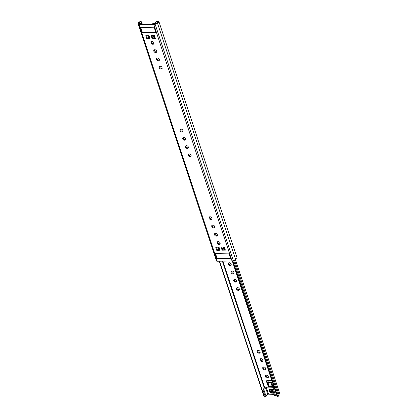 <?xml version="1.0" encoding="UTF-8"?>
<svg xmlns="http://www.w3.org/2000/svg" width="418" height="418" viewBox="0 0 418 418"><rect width="100%" height="100%" fill="white"/><g stroke="black" fill="none" stroke-linecap="round" stroke-linejoin="round"><path stroke-width="0.63" d="M185.66 139.502A1.656 1.223 40.6 0 1 185.205 139.596A1.656 1.223 40.6 0 1 183.737 138.901A1.656 1.223 40.6 0 1 183.283 137.47M183.737 137.37A1.656 1.223 40.6 0 1 185.378 138.285A1.656 1.223 40.6 0 1 185.467 139.873A1.656 1.223 40.6 0 1 184.678 140.218A1.656 1.223 40.6 0 1 183.037 139.304A1.656 1.223 40.6 0 1 182.948 137.715A1.656 1.223 40.6 0 1 183.737 137.37M182.922 131.226A1.656 1.223 40.6 0 1 182.473 131.325A1.656 1.223 40.6 0 1 180.999 130.63A1.656 1.223 40.6 0 1 180.55 129.193M180.999 129.099A1.656 1.223 40.6 0 1 182.64 130.008A1.656 1.223 40.6 0 1 182.729 131.597A1.656 1.223 40.6 0 1 181.94 131.942A1.656 1.223 40.6 0 1 180.299 131.033A1.656 1.223 40.6 0 1 180.21 129.439A1.656 1.223 40.6 0 1 180.999 129.099M211.91 218.88A1.656 1.223 40.6 0 1 211.461 218.975A1.656 1.223 40.6 0 1 209.993 218.28A1.656 1.223 40.6 0 1 209.538 216.848M209.988 216.754A1.656 1.223 40.6 0 1 211.628 217.663A1.656 1.223 40.6 0 1 211.717 219.251A1.656 1.223 40.6 0 1 210.928 219.596A1.656 1.223 40.6 0 1 209.287 218.682A1.656 1.223 40.6 0 1 209.199 217.094A1.656 1.223 40.6 0 1 209.988 216.754M214.648 227.157A1.656 1.223 40.6 0 1 214.199 227.251A1.656 1.223 40.6 0 1 212.725 226.556A1.656 1.223 40.6 0 1 212.276 225.119M212.725 225.025A1.656 1.223 40.6 0 1 214.366 225.939A1.656 1.223 40.6 0 1 214.455 227.528A1.656 1.223 40.6 0 1 213.666 227.867A1.656 1.223 40.6 0 1 212.025 226.958A1.656 1.223 40.6 0 1 211.936 225.37A1.656 1.223 40.6 0 1 212.725 225.025M217.386 235.428A1.656 1.223 40.6 0 1 216.932 235.522A1.656 1.223 40.6 0 1 215.463 234.832A1.656 1.223 40.6 0 1 215.009 233.396M215.463 233.301A1.656 1.223 40.6 0 1 217.104 234.211A1.656 1.223 40.6 0 1 217.193 235.799A1.656 1.223 40.6 0 1 216.404 236.144A1.656 1.223 40.6 0 1 214.758 235.229A1.656 1.223 40.6 0 1 214.674 233.641A1.656 1.223 40.6 0 1 215.463 233.301M220.119 243.704A1.656 1.223 40.6 0 1 219.669 243.798A1.656 1.223 40.6 0 1 218.201 243.104A1.656 1.223 40.6 0 1 217.747 241.672M218.196 241.573A1.656 1.223 40.6 0 1 219.842 242.487A1.656 1.223 40.6 0 1 219.925 244.075A1.656 1.223 40.6 0 1 219.136 244.42A1.656 1.223 40.6 0 1 217.496 243.506A1.656 1.223 40.6 0 1 217.407 241.917A1.656 1.223 40.6 0 1 218.196 241.573M156.672 51.848A1.656 1.223 40.6 0 1 156.217 51.942A1.656 1.223 40.6 0 1 154.749 51.247A1.656 1.223 40.6 0 1 154.294 49.815M154.749 49.721A1.656 1.223 40.6 0 1 156.389 50.63A1.656 1.223 40.6 0 1 156.478 52.219A1.656 1.223 40.6 0 1 155.689 52.563A1.656 1.223 40.6 0 1 154.043 51.649A1.656 1.223 40.6 0 1 153.96 50.061A1.656 1.223 40.6 0 1 154.749 49.721M153.934 43.571A1.656 1.223 40.6 0 1 153.484 43.671A1.656 1.223 40.6 0 1 152.011 42.976A1.656 1.223 40.6 0 1 151.562 41.539M152.011 41.445A1.656 1.223 40.6 0 1 153.652 42.359A1.656 1.223 40.6 0 1 153.74 43.947A1.656 1.223 40.6 0 1 152.951 44.287A1.656 1.223 40.6 0 1 151.311 43.378A1.656 1.223 40.6 0 1 151.222 41.79A1.656 1.223 40.6 0 1 152.011 41.445M237.027 257.796L158.866 21.47A2.712 1.165 161.7 0 1 157.466 23.095L155.151 24.249A1.505 0.648 161.7 0 1 153.84 24.594L139.152 24.939A1.505 0.648 161.7 0 1 138.389 24.646L138.003 23.554A2.712 1.165 161.7 0 1 137.997 23.544L216.158 259.871A2.712 1.165 161.7 0 1 216.153 259.86A2.712 1.165 161.7 0 0 216.158 259.881L216.545 260.973A1.505 0.648 161.7 0 0 217.313 261.266L231.995 260.921A1.505 0.648 161.7 0 0 233.312 260.576L235.621 259.421A2.712 1.165 161.7 0 0 237.027 257.796A2.712 1.165 161.7 0 0 237.022 257.786L158.871 21.48A2.712 1.165 161.7 0 0 158.866 21.459L158.359 20.931L157.502 21.219L157.722 21.84A1.505 0.648 161.7 0 1 157.722 21.846A1.505 0.648 161.7 0 1 156.943 22.75L154.367 23.972L139.685 24.322L139.147 23.168A1.505 0.648 161.7 0 1 139.142 23.162A1.505 0.648 161.7 0 1 139.925 22.258L141.237 21.605L140.458 21.386L139.403 21.914L139.925 22.258M159.404 60.124A1.656 1.223 40.6 0 1 158.955 60.218A1.656 1.223 40.6 0 1 157.487 59.523A1.656 1.223 40.6 0 1 157.032 58.086M157.481 57.992A1.656 1.223 40.6 0 1 159.127 58.907A1.656 1.223 40.6 0 1 159.211 60.495A1.656 1.223 40.6 0 1 158.422 60.835A1.656 1.223 40.6 0 1 156.781 59.926A1.656 1.223 40.6 0 1 156.693 58.337A1.656 1.223 40.6 0 1 157.481 57.992M162.142 68.395A1.656 1.223 40.6 0 1 161.693 68.489A1.656 1.223 40.6 0 1 160.225 67.794A1.656 1.223 40.6 0 1 159.77 66.363M160.219 66.269A1.656 1.223 40.6 0 1 161.86 67.178A1.656 1.223 40.6 0 1 161.949 68.766A1.656 1.223 40.6 0 1 161.16 69.111A1.656 1.223 40.6 0 1 159.519 68.197A1.656 1.223 40.6 0 1 159.43 66.608A1.656 1.223 40.6 0 1 160.219 66.269M188.393 147.773A1.656 1.223 40.6 0 1 187.943 147.873A1.656 1.223 40.6 0 1 186.475 147.178A1.656 1.223 40.6 0 1 186.02 145.741M186.475 145.647A1.656 1.223 40.6 0 1 188.116 146.556A1.656 1.223 40.6 0 1 188.204 148.15A1.656 1.223 40.6 0 1 187.416 148.489A1.656 1.223 40.6 0 1 185.77 147.58A1.656 1.223 40.6 0 1 185.686 145.992A1.656 1.223 40.6 0 1 186.475 145.647M191.13 156.05A1.656 1.223 40.6 0 1 190.681 156.144A1.656 1.223 40.6 0 1 189.213 155.449A1.656 1.223 40.6 0 1 188.758 154.017M189.208 153.918A1.656 1.223 40.6 0 1 190.854 154.832A1.656 1.223 40.6 0 1 190.937 156.421A1.656 1.223 40.6 0 1 190.148 156.766A1.656 1.223 40.6 0 1 188.508 155.851A1.656 1.223 40.6 0 1 188.419 154.263A1.656 1.223 40.6 0 1 189.208 153.918M148.552 38.184L149.393 38.163L147.533 38.649L146.556 35.708M153.892 38.059L154.738 38.038L152.873 38.524L151.901 35.582M223.844 249.562L224.685 249.546L222.82 250.032L221.848 247.09M218.499 249.687L219.345 249.671L217.48 250.157L216.508 247.216M141.378 22.023L141.237 21.605M137.997 23.544A2.712 1.165 161.7 0 1 139.403 21.914M154.007 35.535L154.979 38.477A0.904 0.387 -18.3 0 0 155.428 38.628L152.142 38.707A0.904 0.387 -18.3 0 0 152.873 38.524M155.428 38.628L154.404 35.525L151.112 35.603L152.142 38.707M223.954 247.043L224.931 249.98A0.904 0.387 -18.3 0 0 225.375 250.136L222.089 250.21A0.904 0.387 -18.3 0 0 222.82 250.032M225.375 250.136L224.351 247.033L221.065 247.111L222.089 250.21M218.614 247.169L219.586 250.11A0.904 0.387 -18.3 0 0 220.035 250.262L216.749 250.335A0.904 0.387 -18.3 0 0 217.48 250.157M220.035 250.262L219.011 247.158L215.719 247.237L216.749 250.335M148.667 35.661L149.639 38.602A0.904 0.387 -18.3 0 0 150.088 38.754L146.796 38.832A0.904 0.387 -18.3 0 0 147.533 38.649M150.088 38.754L149.059 35.65L145.772 35.729L146.796 38.832M228.85 253.125L230.579 258.35L217.02 258.669L215.291 253.444L228.85 253.125M154.132 27.191L155.857 32.416L142.298 32.735L140.568 27.51L154.132 27.191M149.639 38.602L149.393 38.163M219.586 250.11L219.345 249.671M224.931 249.98L224.685 249.546M154.979 38.477L154.738 38.038M142.162 23.654L141.634 24.275L139.805 24.317L139.147 23.131A1.594 0.684 161.7 0 1 139.126 23.079A1.594 0.684 161.7 0 1 140.903 21.809L141.179 21.976A1.207 0.517 161.7 0 1 141.582 22.206A1.207 0.517 161.7 0 1 140.223 23.173L140.276 23.701L142.162 23.654L142.36 24.254M152.418 24.019L152.951 23.403L154.838 23.356L155.815 22.807A1.207 0.517 161.7 0 1 155.475 22.582A1.207 0.517 161.7 0 1 156.917 21.605L157.492 21.417A1.594 0.684 161.7 0 1 157.931 21.71A1.594 0.684 161.7 0 1 157.006 22.713L154.247 23.978L152.418 24.019M140.746 27.51L142.439 32.62L155.794 32.306L154.101 27.196M215.469 253.444L217.172 258.606L230.527 258.293L228.824 253.13M260.153 352.51A1.656 1.223 40.6 0 1 259.703 352.609A1.656 1.223 40.6 0 1 258.23 351.914A1.656 1.223 40.6 0 1 257.781 350.477M258.23 350.383A1.656 1.223 40.6 0 1 259.871 351.298A1.656 1.223 40.6 0 1 259.959 352.886A1.656 1.223 40.6 0 1 259.17 353.226A1.656 1.223 40.6 0 1 257.53 352.317A1.656 1.223 40.6 0 1 257.441 350.728A1.656 1.223 40.6 0 1 258.23 350.383M262.891 360.786A1.656 1.223 40.6 0 1 262.436 360.88A1.656 1.223 40.6 0 1 260.968 360.185A1.656 1.223 40.6 0 1 260.513 358.754M260.968 358.66A1.656 1.223 40.6 0 1 262.608 359.569A1.656 1.223 40.6 0 1 262.697 361.157A1.656 1.223 40.6 0 1 261.908 361.502A1.656 1.223 40.6 0 1 260.262 360.588A1.656 1.223 40.6 0 1 260.179 358.999A1.656 1.223 40.6 0 1 260.968 358.66M265.623 369.063A1.656 1.223 40.6 0 1 265.174 369.157A1.656 1.223 40.6 0 1 263.706 368.462A1.656 1.223 40.6 0 1 263.251 367.025M263.701 366.931A1.656 1.223 40.6 0 1 265.346 367.845A1.656 1.223 40.6 0 1 265.43 369.434A1.656 1.223 40.6 0 1 264.641 369.773A1.656 1.223 40.6 0 1 263 368.864A1.656 1.223 40.6 0 1 262.912 367.276A1.656 1.223 40.6 0 1 263.701 366.931M268.361 377.334A1.656 1.223 40.6 0 1 267.912 377.428A1.656 1.223 40.6 0 1 266.438 376.733A1.656 1.223 40.6 0 1 265.989 375.301M266.438 375.207A1.656 1.223 40.6 0 1 268.079 376.116A1.656 1.223 40.6 0 1 268.168 377.705A1.656 1.223 40.6 0 1 267.379 378.05A1.656 1.223 40.6 0 1 265.738 377.135A1.656 1.223 40.6 0 1 265.649 375.547A1.656 1.223 40.6 0 1 266.438 375.207M270.462 388.954A1.656 1.223 -139.4 0 0 270.519 389.618A1.656 1.223 -139.4 0 0 272.776 390.94M270.341 388.949A1.656 1.223 -139.4 0 0 270.138 389.121A1.656 1.223 -139.4 0 0 269.986 390.234A1.656 1.223 -139.4 0 0 271.219 391.504A1.656 1.223 -139.4 0 0 272.656 391.279A1.656 1.223 -139.4 0 0 272.797 391.055M233.902 273.132A1.656 1.223 40.6 0 1 233.448 273.226A1.656 1.223 40.6 0 1 231.98 272.536A1.656 1.223 40.6 0 1 231.525 271.099M231.98 271.005A1.656 1.223 40.6 0 1 233.62 271.914A1.656 1.223 40.6 0 1 233.709 273.503A1.656 1.223 40.6 0 1 232.92 273.847A1.656 1.223 40.6 0 1 231.274 272.933A1.656 1.223 40.6 0 1 231.191 271.345A1.656 1.223 40.6 0 1 231.98 271.005M231.164 264.86A1.656 1.223 40.6 0 1 230.71 264.955A1.656 1.223 40.6 0 1 229.242 264.26A1.656 1.223 40.6 0 1 228.792 262.823M229.242 262.729A1.656 1.223 40.6 0 1 230.882 263.643A1.656 1.223 40.6 0 1 230.971 265.231A1.656 1.223 40.6 0 1 230.182 265.571A1.656 1.223 40.6 0 1 228.541 264.662A1.656 1.223 40.6 0 1 228.453 263.074A1.656 1.223 40.6 0 1 229.242 262.729M236.635 281.408A1.656 1.223 40.6 0 1 236.186 281.502A1.656 1.223 40.6 0 1 234.717 280.807A1.656 1.223 40.6 0 1 234.263 279.376M234.712 279.276A1.656 1.223 40.6 0 1 236.358 280.191A1.656 1.223 40.6 0 1 236.442 281.779A1.656 1.223 40.6 0 1 235.653 282.124A1.656 1.223 40.6 0 1 234.012 281.209A1.656 1.223 40.6 0 1 233.923 279.621A1.656 1.223 40.6 0 1 234.712 279.276M239.373 289.679A1.656 1.223 40.6 0 1 238.924 289.779A1.656 1.223 40.6 0 1 237.45 289.084A1.656 1.223 40.6 0 1 237.001 287.647M237.45 287.553A1.656 1.223 40.6 0 1 239.091 288.462A1.656 1.223 40.6 0 1 239.18 290.05A1.656 1.223 40.6 0 1 238.391 290.395A1.656 1.223 40.6 0 1 236.75 289.486A1.656 1.223 40.6 0 1 236.661 287.897A1.656 1.223 40.6 0 1 237.45 287.553M274.265 394.696L267.055 394.864M273.942 386.932L268.45 386.89L266.198 380.835L267.457 380.626L266.287 380.819M266.198 380.835L267.311 382.637L268.424 382.198L267.457 380.626L271.82 380.526M278.32 395.851A1.505 0.648 161.7 0 1 279.135 395.219A1.505 0.648 -18.3 0 0 280.003 394.273L235.433 259.515M278.331 396.233L277.265 396.766A2.712 1.165 161.7 0 1 277.118 396.541L232.262 260.9M266.705 395.203L266.7 395.188A2.712 1.165 161.7 0 1 266.705 395.203A2.712 1.165 161.7 0 1 264.777 397.063L264.035 396.651L219.246 261.224L264.019 396.593M232.403 260.879L277.353 396.797L278.325 395.867L233.542 260.461M278.325 395.867L278.273 396.186L278.325 395.867M268.424 382.198L268.048 382.878L269.056 385.929A1.505 0.648 161.7 0 1 268.33 385.704L267.311 382.637L270.963 382.81L271.496 382.188L272.505 385.239L273.476 385.532M268.575 382.261L271.496 382.188M273.9 386.817L272.588 386.582L272.635 385.386M270.963 382.81L271.977 385.861L272.588 386.582L269.662 386.655L269.281 387.042M267.938 386.101L268.33 385.704A1.505 1.494 44.5 0 0 269.662 386.655A1.505 0.789 88.7 0 1 269.056 385.929L271.977 385.861L272.505 385.239M272.719 391.818A2.111 1.552 40.6 0 1 269.6 390.245A2.111 1.552 40.6 0 1 269.605 389.148M272.719 390.715A2.111 1.552 40.6 0 1 272.526 392.131A2.111 1.552 40.6 0 1 270.692 392.413A2.111 1.552 40.6 0 1 269.124 390.804A2.111 1.552 40.6 0 1 269.317 389.388A2.111 1.552 40.6 0 1 271.151 389.106A2.111 1.552 40.6 0 1 272.719 390.715M273.968 387.016L264.542 387.235A3.015 1.291 -18.3 0 1 264.552 387.267A3.015 1.291 -18.3 0 1 263.857 388.531L262.99 389.696L263.22 389.937L265.717 388.014L267.766 394.221L265.916 395.903L265.043 395.903M265.717 388.014L273.649 387.695L272.583 389.607L273.518 389.451L275.572 395.653L274.657 395.7M276.507 394.686L275.572 395.653M274.454 388.479L273.518 389.451M266.449 387.737L268.502 393.944L267.766 394.221M268.502 393.944L273.973 393.813M216.545 260.973L138.389 24.646L139.534 24.26M233.312 260.576L155.151 24.249L154.629 23.904M235.621 259.421L157.466 23.095L156.943 22.75M158.866 21.459L157.722 21.84M216.158 259.881L138.003 23.554L139.147 23.168M217.313 261.266L139.152 24.939M231.995 260.921L153.84 24.594M148.557 35.661L149.362 38.106M147.878 35.676L148.683 38.122M218.504 247.169L219.314 249.614M217.825 247.184L218.635 249.63M223.849 247.043L224.654 249.489M223.17 247.059L223.975 249.504M153.897 35.535L154.707 37.981M153.218 35.551L154.028 37.996M140.223 23.173L140.396 23.695M139.147 23.131L139.398 23.878M264.563 387.235L222.862 261.14M232.81 260.78L277.62 396.274M279.135 395.219L234.42 260.022M219.565 261.213L264.505 397.1M267.64 380.626L267.849 381.268M263.862 389.696L265.916 395.903M273.341 387.575L273.492 388.04M141.582 22.206L142.063 23.659M155.475 22.582L155.611 23M264.343 388.05L222.371 261.151M267.813 380.62L268.231 381.88M272.923 385.438L273.44 385.422M272.583 389.607L274.636 395.815M262.953 389.832L265.007 396.039"/></g></svg>
